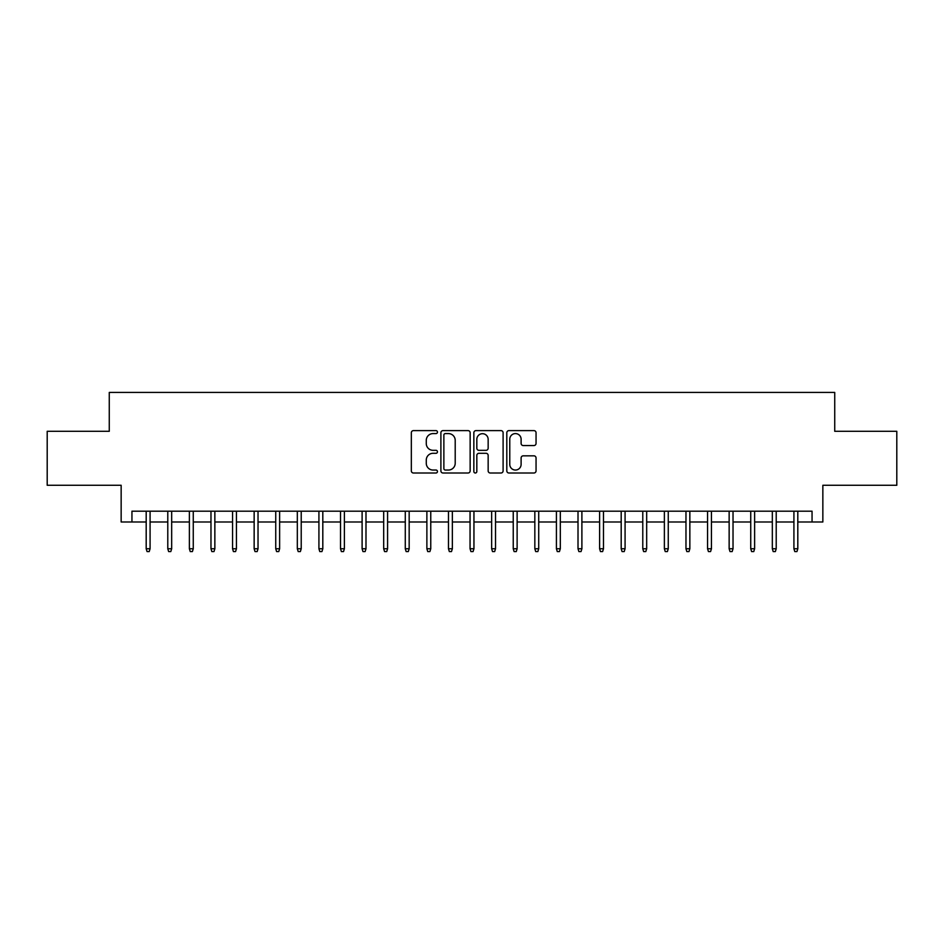 <?xml version="1.0" encoding="UTF-8"?>
<svg xmlns="http://www.w3.org/2000/svg" width="944" height="944" viewBox="0 0 944 944"><rect width="100%" height="100%" fill="white"/><g stroke="black" fill="none" stroke-linecap="round" stroke-linejoin="round"><path stroke-width="1.42" d="M437.461 432.104A1.487 1.487 0 0 0 435.975 430.617L413.46 430.617A2.124 2.124 0 0 0 411.336 432.741L411.336 470.891A2.124 2.124 0 0 0 413.46 473.003L435.975 473.003A1.487 1.487 0 0 0 437.461 471.516A1.487 1.487 0 0 0 435.975 470.041L433.06 470.041A6.785 6.785 0 0 1 426.275 463.256L426.275 460.082A6.785 6.785 0 0 1 433.06 453.297L435.975 453.297A1.487 1.487 0 0 0 437.461 451.81A1.487 1.487 0 0 0 435.975 450.323L433.06 450.323A6.785 6.785 0 0 1 426.275 443.55L426.275 440.364A6.785 6.785 0 0 1 433.06 433.591L435.975 433.591A1.487 1.487 0 0 0 437.461 432.104M533.938 445.556A2.124 2.124 0 0 0 536.05 443.444L536.05 432.741A2.124 2.124 0 0 0 533.938 430.617L508.934 430.617A2.124 2.124 0 0 0 506.81 432.741L506.81 470.891A2.124 2.124 0 0 0 508.934 473.003L533.938 473.003A2.124 2.124 0 0 0 536.05 470.891L536.05 457.958A2.124 2.124 0 0 0 533.938 455.834L523.236 455.834A2.124 2.124 0 0 0 521.112 457.958L521.112 464.365A5.664 5.664 0 0 1 515.448 470.041A5.664 5.664 0 0 1 509.772 464.365L509.772 439.255A5.664 5.664 0 0 1 515.448 433.591A5.664 5.664 0 0 1 521.112 439.255L521.112 443.444A2.124 2.124 0 0 0 523.236 445.556L533.938 445.556M131.948 521.985L131.948 511.188L812.052 511.188L812.052 521.985L822.849 521.985L822.849 485.275L896.8 485.275L896.8 431.302L834.732 431.302L834.732 392.433L109.268 392.433L109.268 431.302L47.2 431.302L47.2 485.275L121.151 485.275L121.151 521.985L146.19 521.985M470.147 432.741A2.124 2.124 0 0 0 468.023 430.617L443.019 430.617A2.124 2.124 0 0 0 440.895 432.741L440.895 470.891A2.124 2.124 0 0 0 443.019 473.003L468.023 473.003A2.124 2.124 0 0 0 470.147 470.891L470.147 432.741M475.977 430.617L500.981 430.617A2.124 2.124 0 0 1 503.105 432.741L503.105 470.891A2.124 2.124 0 0 1 500.981 473.003L490.278 473.003A2.124 2.124 0 0 1 488.154 470.891L488.154 455.421A2.124 2.124 0 0 0 486.042 453.297L478.938 453.297A2.124 2.124 0 0 0 476.826 455.421L476.826 471.516A1.487 1.487 0 0 1 475.339 473.003A1.487 1.487 0 0 1 473.853 471.516L473.853 432.741A2.124 2.124 0 0 1 475.977 430.617M150.084 521.985L167.784 521.985M171.666 521.985L189.378 521.985M193.26 521.985L210.972 521.985M214.854 521.985L232.554 521.985M236.448 521.985L254.148 521.985M258.031 521.985L275.742 521.985M279.625 521.985L297.325 521.985M301.219 521.985L318.919 521.985M322.813 521.985L340.513 521.985M344.395 521.985L362.107 521.985M365.989 521.985L383.689 521.985M387.583 521.985L405.283 521.985M409.165 521.985L426.877 521.985M430.759 521.985L448.471 521.985M452.353 521.985L470.053 521.985M473.947 521.985L491.647 521.985M495.529 521.985L513.241 521.985M517.123 521.985L534.835 521.985M538.717 521.985L556.417 521.985M560.311 521.985L578.011 521.985M581.893 521.985L599.605 521.985M603.487 521.985L621.187 521.985M625.081 521.985L642.781 521.985M646.675 521.985L664.375 521.985M668.258 521.985L685.969 521.985M689.852 521.985L707.552 521.985M711.446 521.985L729.146 521.985M733.028 521.985L750.74 521.985M754.622 521.985L772.334 521.985M776.216 521.985L793.916 521.985M797.81 521.985L812.052 521.985M445.356 433.591A1.487 1.487 0 0 0 443.869 435.066L443.869 468.554A1.487 1.487 0 0 0 445.356 470.041L448.424 470.041A6.785 6.785 0 0 0 455.209 463.256L455.209 440.364A6.785 6.785 0 0 0 448.424 433.591L445.356 433.591M488.154 439.361A5.664 5.664 0 0 0 482.49 433.697A5.664 5.664 0 0 0 476.826 439.361L476.826 448.211A2.124 2.124 0 0 0 478.938 450.323L486.042 450.323A2.124 2.124 0 0 0 488.154 448.211L488.154 439.361M146.19 548.759L147.063 551.567L149.211 551.567L150.084 548.759L146.19 548.759L146.19 511.188M150.084 548.759L150.084 511.188M167.784 548.759L168.646 551.567L170.805 551.567L171.666 548.759L167.784 548.759L167.784 511.188M171.666 548.759L171.666 511.188M189.378 548.759L190.24 551.567L192.399 551.567L193.26 548.759L189.378 548.759L189.378 511.188M193.26 548.759L193.26 511.188M210.972 548.759L211.834 551.567L213.993 551.567L214.854 548.759L210.972 548.759L210.972 511.188M214.854 548.759L214.854 511.188M232.554 548.759L233.416 551.567L235.575 551.567L236.448 548.759L232.554 548.759L232.554 511.188M236.448 548.759L236.448 511.188M254.148 548.759L255.01 551.567L257.169 551.567L258.031 548.759L254.148 548.759L254.148 511.188M258.031 548.759L258.031 511.188M275.742 548.759L276.604 551.567L278.763 551.567L279.625 548.759L275.742 548.759L275.742 511.188M279.625 548.759L279.625 511.188M297.325 548.759L298.198 551.567L300.357 551.567L301.219 548.759L297.325 548.759L297.325 511.188M301.219 548.759L301.219 511.188M318.919 548.759L319.78 551.567L321.939 551.567L322.813 548.759L318.919 548.759L318.919 511.188M322.813 548.759L322.813 511.188M340.513 548.759L341.374 551.567L343.533 551.567L344.395 548.759L340.513 548.759L340.513 511.188M344.395 548.759L344.395 511.188M362.107 548.759L362.968 551.567L365.127 551.567L365.989 548.759L362.107 548.759L362.107 511.188M365.989 548.759L365.989 511.188M383.689 548.759L384.562 551.567L386.721 551.567L387.583 548.759L383.689 548.759L383.689 511.188M387.583 548.759L387.583 511.188M405.283 548.759L406.144 551.567L408.304 551.567L409.165 548.759L405.283 548.759L405.283 511.188M409.165 548.759L409.165 511.188M426.877 548.759L427.738 551.567L429.898 551.567L430.759 548.759L426.877 548.759L426.877 511.188M430.759 548.759L430.759 511.188M448.471 548.759L449.332 551.567L451.492 551.567L452.353 548.759L448.471 548.759L448.471 511.188M452.353 548.759L452.353 511.188M470.053 548.759L470.926 551.567L473.074 551.567L473.947 548.759L470.053 548.759L470.053 511.188M473.947 548.759L473.947 511.188M491.647 548.759L492.508 551.567L494.668 551.567L495.529 548.759L491.647 548.759L491.647 511.188M495.529 548.759L495.529 511.188M513.241 548.759L514.102 551.567L516.262 551.567L517.123 548.759L513.241 548.759L513.241 511.188M517.123 548.759L517.123 511.188M534.835 548.759L535.696 551.567L537.856 551.567L538.717 548.759L534.835 548.759L534.835 511.188M538.717 548.759L538.717 511.188M556.417 548.759L557.279 551.567L559.438 551.567L560.311 548.759L556.417 548.759L556.417 511.188M560.311 548.759L560.311 511.188M578.011 548.759L578.873 551.567L581.032 551.567L581.893 548.759L578.011 548.759L578.011 511.188M581.893 548.759L581.893 511.188M599.605 548.759L600.467 551.567L602.626 551.567L603.487 548.759L599.605 548.759L599.605 511.188M603.487 548.759L603.487 511.188M621.187 548.759L622.061 551.567L624.22 551.567L625.081 548.759L621.187 548.759L621.187 511.188M625.081 548.759L625.081 511.188M642.781 548.759L643.643 551.567L645.802 551.567L646.675 548.759L642.781 548.759L642.781 511.188M646.675 548.759L646.675 511.188M664.375 548.759L665.237 551.567L667.396 551.567L668.258 548.759L664.375 548.759L664.375 511.188M668.258 548.759L668.258 511.188M685.969 548.759L686.831 551.567L688.99 551.567L689.852 548.759L685.969 548.759L685.969 511.188M689.852 548.759L689.852 511.188M707.552 548.759L708.425 551.567L710.584 551.567L711.446 548.759L707.552 548.759L707.552 511.188M711.446 548.759L711.446 511.188M729.146 548.759L730.007 551.567L732.166 551.567L733.028 548.759L729.146 548.759L729.146 511.188M733.028 548.759L733.028 511.188M750.74 548.759L751.601 551.567L753.76 551.567L754.622 548.759L750.74 548.759L750.74 511.188M754.622 548.759L754.622 511.188M772.334 548.759L773.195 551.567L775.354 551.567L776.216 548.759L772.334 548.759L772.334 511.188M776.216 548.759L776.216 511.188M793.916 548.759L794.789 551.567L796.937 551.567L797.81 548.759L793.916 548.759L793.916 511.188M797.81 548.759L797.81 511.188"/></g></svg>
